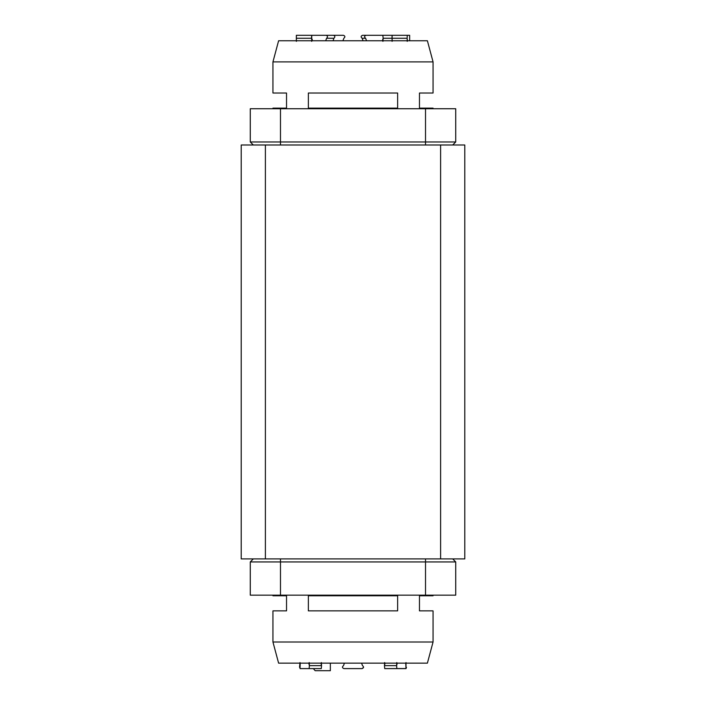 <?xml version="1.0" encoding="UTF-8"?>
<svg xmlns="http://www.w3.org/2000/svg" width="706" height="706" viewBox="0 0 706 706"><rect width="100%" height="100%" fill="white"/><g stroke="black" fill="none" stroke-linecap="round" stroke-linejoin="round"><path stroke-width="1.06" d="M382.917 41.345L383.164 38.265L407.133 38.265L407.256 35.3L392.121 35.3L391.998 38.265L407.133 38.265L407.256 35.3L409.648 35.3L409.648 40.754L409.648 35.3L382.564 35.3L392.121 35.3L392.086 41.345M407.406 40.754L407.133 38.265L407.221 41.345M382.361 40.754L383.164 38.265L382.82 35.3L362.557 35.3C360.784 36.05 360.651 37.039 362.152 38.265L365.62 38.265C364.12 37.039 364.252 36.059 366.017 35.3L382.82 35.3L383.164 38.265L391.998 38.265L392.262 40.754M365.62 38.265L366.538 40.754L365.62 38.265C364.12 37.039 364.252 36.059 366.017 35.3L362.557 35.3C360.784 36.05 360.651 37.039 362.152 38.265L363.078 40.754L362.152 38.265L365.62 38.265M296.379 41.345L296.388 38.265L311.478 38.265L311.761 35.3L298.744 35.3L326.19 35.3C327.805 36.05 327.919 37.039 326.56 38.265L325.722 40.754L326.56 38.265L333.903 38.265C335.262 37.039 335.147 36.05 333.532 35.3L326.19 35.3C327.805 36.05 327.919 37.039 326.56 38.265L333.903 38.265C335.262 37.039 335.147 36.05 333.532 35.3L311.761 35.3L311.681 41.345M296.352 40.754L296.352 35.3L296.352 40.754L296.352 35.3L312.228 35.3L296.379 35.3L296.388 38.265L311.478 38.265L312.131 40.754M343.443 35.3L333.532 35.3L343.443 35.3C345.216 36.05 345.349 37.039 343.848 38.265L342.922 40.754L343.848 38.265C345.349 37.039 345.216 36.05 343.443 35.3M333.064 40.754L333.903 38.265L333.064 40.754M406.012 662.563L405.968 668.6L406.479 667.311L405.968 668.6L391.071 668.6L405.968 668.6L391.071 668.6L405.968 668.6L396.878 668.6L396.613 665.643L384.452 665.643L384.708 668.6L396.878 668.6L396.613 665.643L384.452 665.643L384.708 668.6L406.118 668.547M362.09 668.6L363.564 667.302L362.09 668.6L343.91 668.6C342.119 667.85 341.986 666.861 343.504 665.643L344.431 663.146L343.504 665.643C341.986 666.861 342.119 667.85 343.91 668.6L362.09 668.6C363.881 667.85 364.014 666.861 362.496 665.643L361.569 663.146L362.496 665.643C364.014 666.861 363.881 667.85 362.09 668.6L343.91 668.6M300.218 663.146L300.032 668.6L321.292 668.6L321.548 665.643L309.387 665.643L309.122 668.6L300.032 668.6L314.929 668.6L300.032 668.6L314.929 668.6L300.032 668.6L299.882 665.643L299.52 667.302L299.988 662.563M308.787 663.146L309.387 665.643L309.122 668.6L321.292 668.6L314.929 668.6L321.292 668.6L321.548 665.643L309.387 665.643L309.193 662.563M396.807 662.563L396.613 665.643L397.213 663.146M320.956 663.146L321.548 665.643L321.362 662.563M384.638 662.563L384.452 665.643L385.044 663.146M265.385 144.995L265.385 558.914L241.214 558.914L241.214 144.995L464.786 144.995L464.786 558.914L440.615 558.914L440.615 144.995M455.723 141.968L455.723 108.733L250.277 108.733L250.277 141.968L455.723 141.968L452.705 144.995M253.295 144.995L250.277 141.968M265.385 558.914L440.615 558.914M330.337 663.146L330.337 670.7L315.158 670.7L313.358 668.6M312.211 40.533L312.211 39.192M272.94 61.907L278.605 40.754L427.395 40.754L433.06 61.907L272.94 61.907L272.94 93.024L286.53 93.024L286.53 108.133L272.94 108.133L272.94 108.733M433.06 108.733L433.06 108.133L419.47 108.133L419.47 93.024L433.06 93.024L433.06 61.907M397.637 108.133L308.363 108.133L308.363 93.024L397.637 93.024L397.637 108.133M452.705 558.914L455.723 561.932L425.515 561.932L425.515 595.167L250.277 595.167L250.277 561.932L253.295 558.914L250.277 561.932L280.485 561.932L280.485 595.167M425.515 558.914L425.515 561.932L280.485 561.932L280.485 558.914M455.723 561.932L455.723 595.167L425.515 595.167M405.782 663.146L405.968 668.6M433.06 642.001L427.395 663.146L278.605 663.146L272.94 642.001L433.06 642.001L433.06 610.875L419.47 610.875L419.47 595.776L433.06 595.776L433.06 595.167M308.363 595.776L397.637 595.776L397.637 610.875L308.363 610.875L308.363 595.776M272.94 595.167L272.94 595.776L286.53 595.776L286.53 610.875L272.94 610.875L272.94 642.001M425.515 144.995L425.515 108.733M280.485 144.995L280.485 108.733"/></g></svg>
